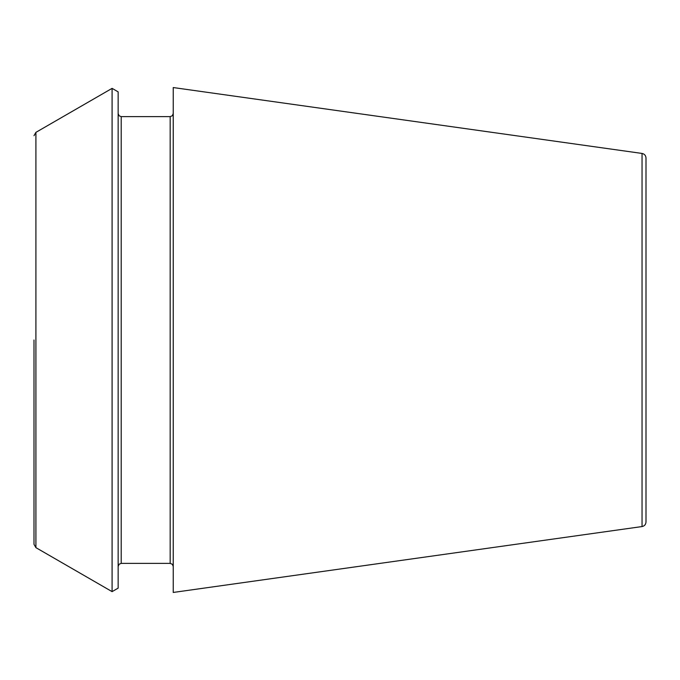 <?xml version="1.0" encoding="UTF-8"?>
<svg xmlns="http://www.w3.org/2000/svg" width="680" height="680" viewBox="0 0 680 680"><rect width="100%" height="100%" fill="white"/><g stroke="black" fill="none" stroke-linecap="round" stroke-linejoin="round"><path stroke-width="1.02" d="M642.048 153.442C644.47 153.952 645.788 155.465 646 157.981L646 522.019C645.788 524.535 644.47 526.048 642.048 526.558L173.23 592.45L173.23 87.55L642.048 153.442L642.048 526.558M118.15 340L118.15 588.132L112.09 591.634L112.09 88.366L118.15 91.868L118.15 340M34 340L34 544.332L34 340M121.21 563.38L170.17 563.38L170.17 116.62L121.21 116.62L121.21 563.38L119.059 564.255L118.15 566.44M112.09 88.366L35.913 132.353L35.913 547.646L112.09 591.634M121.21 116.62L119.059 115.744L118.15 113.56M35.913 547.646L34 544.332M35.913 132.353L34 135.668M170.17 563.38L172.32 564.255L173.23 566.44M170.17 116.62L172.32 115.744L173.23 113.56"/></g></svg>
